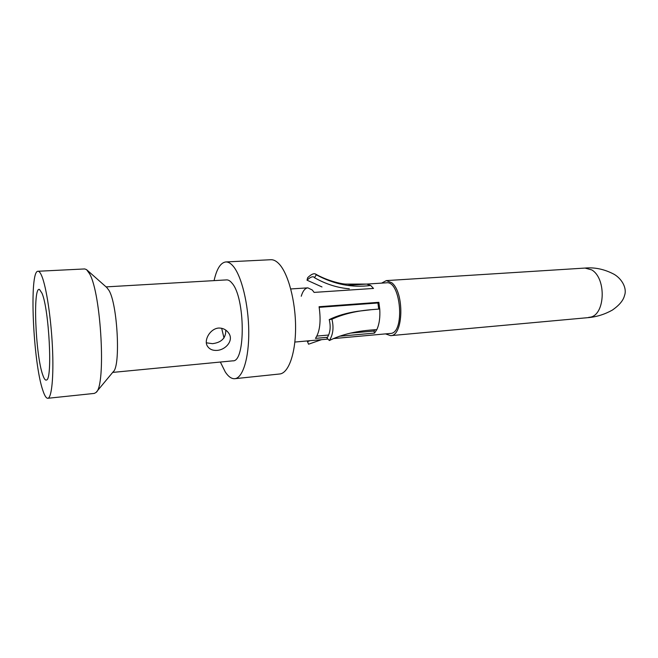 <?xml version="1.0" encoding="UTF-8"?>
<svg xmlns="http://www.w3.org/2000/svg" width="658" height="658" viewBox="0 0 658 658"><rect width="100%" height="100%" fill="white"/><g stroke="black" fill="none" stroke-linecap="round" stroke-linejoin="round"><path stroke-width="0.99" d="M218.621 328.046C222.84 327.988 226.155 329.617 228.556 332.932C234.166 340.104 225.949 349.826 217.05 350.401C212.748 350.648 209.598 349.316 207.591 346.396C203.347 340.671 209.96 328.687 218.621 328.046M206.332 342.81L212.518 343.673C221.59 342.489 225.998 337.965 225.752 330.119M112.683 372.412L232.842 360.839C245.755 362.295 245.261 297.4 231.97 283.113C230.16 280.876 228.367 279.806 226.599 279.897L106.086 286.888M96.446 391.954L113.291 371.671C120.768 366.3 117.568 304.35 108.989 290.441L106.802 287.521L87.045 270.06M94.333 393.41L96.052 392.439C106.168 386.032 101.225 293.221 89.513 273.687L86.576 269.64L84.734 268.941L38.016 271.261C39.192 271.203 40.467 272.84 41.832 276.154C46.348 287.011 51.069 318.077 52.451 347.375C53.857 376.713 51.686 398.131 47.812 398.287L94.333 393.41M220.348 362.04L225.324 372.05C228.441 376.721 231.6 378.942 234.807 378.695C242.794 378.079 249.078 358.01 248.757 331.097C248.494 304.235 241.552 276.006 233.236 266.251C230.711 263.274 228.236 261.835 225.801 261.95L270.849 259.721C273.555 259.589 276.278 260.979 279.041 263.883C288.163 273.374 295.557 300.936 295.582 327.215C295.672 353.543 288.525 373.275 279.666 373.991L234.807 378.695M214.064 280.621C216.721 268.842 220.627 262.616 225.801 261.95M333.417 338.582L390.375 333.45C405.163 333.622 401.059 280.366 386.476 282.808L347.366 285.317M385.522 333.894L390.605 335.654C403.453 336.164 404.58 292.465 391.781 282.776L386.361 280.596L585.02 268.069L591.756 269.903C607.112 278.819 605.039 317.238 588.762 317.312M381.607 283.121L386.361 280.596M319.188 307.327L377.922 302.976L378.86 302.318L379.748 309.038C380.258 317.411 379.288 324.262 376.837 329.609L374.525 333.096L373.974 331.048L374.961 329.806M378.86 302.318L319.081 306.727C321.153 321.055 319.944 331.599 315.462 338.368L327.536 337.291M339.273 336.246L374.525 333.096M307.237 340.943L308.544 344.208L321.565 339.651M309.992 340.696L307.418 341.666M329.189 319.615L331.928 319.212C343.402 313.948 356.949 310.74 372.568 309.589L379.74 308.997M331.936 319.237C333.943 327.561 333.088 334.659 329.362 340.515L326.977 338.08M376.82 329.642C357.763 330.612 341.938 334.248 329.354 340.531M327.01 338.122C330.258 332.989 330.99 326.812 329.222 319.599C337.052 315.741 346.511 312.969 357.607 311.283L370.693 309.77M370.602 309.778L369.78 309.86M316.934 336.074L328.638 335.037M350.344 333.129L373.974 331.048M377.922 302.976L378.728 309.071M224 337.982L221.656 328.268M42.745 374.887C44.102 378.893 45.369 380.595 46.545 379.987C52.689 379.419 49.103 309.063 41.989 293.229L39.57 289.536C32.661 285.457 35.433 354.999 42.745 374.887M47.812 398.287C46.257 398.345 44.612 395.754 42.885 390.515C33.056 362.805 28.977 270.274 38.016 271.261M307.648 277.717C310.987 274.468 313.57 273.218 315.396 273.967L316.284 274.789L314.508 277.717C325.916 284.157 337.513 287.85 349.299 288.788M307.023 280.218L307.631 277.734M314.54 277.676L313.792 276.977C312.262 276.311 310.008 277.38 307.023 280.185L321.976 286.946M315.396 273.967C326.853 280.612 341.263 284.042 345.976 284.1L366.638 284.083L370.676 285.449L373.514 288.443L314.113 292.399L312.279 290.005L307.862 287.85C305.041 288.179 302.828 290.984 301.241 296.248M370.701 285.465C352.211 287.933 334.075 284.379 316.292 274.797M584.896 268.077L585.003 268.069C594.939 267.148 604.727 269.27 614.366 274.444C622.41 279.329 627.115 288.697 624.532 295.458C623.348 300.426 619.26 305.32 612.269 310.14C604.784 314.302 596.971 316.786 588.82 317.575L390.605 335.654M307.862 287.85L290.762 288.952M327.923 339.076L294.858 342.053"/></g></svg>
